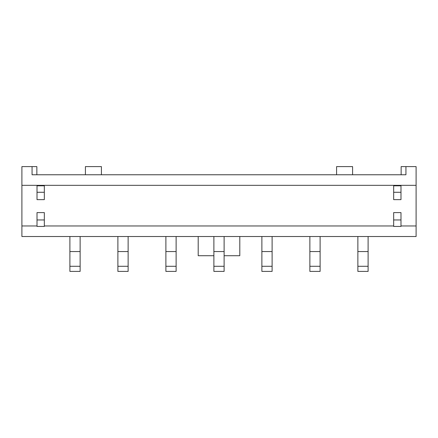 <?xml version="1.0" encoding="UTF-8"?>
<svg xmlns="http://www.w3.org/2000/svg" width="438" height="438" viewBox="0 0 438 438"><rect width="100%" height="100%" fill="white"/><g stroke="black" fill="none" stroke-linecap="round" stroke-linejoin="round"><path stroke-width="0.66" d="M416.1 185.323L416.1 236.52L21.9 236.52L21.9 166.604L32.062 166.604L32.062 174.762L405.938 174.762L405.938 166.604L416.1 166.604L416.1 185.323L21.9 185.323M416.1 225.959L400.984 225.959M393.669 225.959L44.331 225.959M37.016 225.959L21.9 225.959M198.2 236.52L198.2 255.715L213.881 255.715M239.8 236.52L239.8 255.715L224.119 255.715M401.142 174.762L401.142 166.604L405.938 166.604M36.858 174.762L36.858 166.604L32.062 166.604M101.413 174.762L101.413 166.604L85.415 166.604L85.415 174.762M352.585 174.762L352.585 166.604L336.587 166.604L336.587 174.762M368.106 236.52L368.106 271.396L357.868 271.396L357.868 236.52M320.112 236.52L320.112 271.396L309.869 271.396L309.869 236.52M272.113 236.52L272.113 271.396L261.875 271.396L261.875 236.52M224.119 236.52L224.119 271.396L213.881 271.396L213.881 236.52M176.125 236.52L176.125 271.396L165.887 271.396L165.887 236.52M128.131 236.52L128.131 271.396L117.888 271.396L117.888 236.52M80.132 236.52L80.132 271.396L69.894 271.396L69.894 236.52M393.669 199.64L400.984 199.64L400.984 192.282L393.669 192.282L393.669 199.64M393.669 192.282L393.669 185.805L400.984 185.805L400.984 192.282M393.669 219.958L393.669 226.441L400.984 226.441L400.984 212.6L393.669 212.6L393.669 219.958L400.984 219.958M44.331 192.282L44.331 185.805L37.016 185.805L37.016 199.64L44.331 199.64L44.331 192.282L37.016 192.282M44.331 212.6L44.331 226.441L37.016 226.441L37.016 212.6L44.331 212.6M44.331 219.958L37.016 219.958M368.106 251.554L357.868 251.554M368.106 266.277L357.868 266.277M320.112 251.554L309.869 251.554M320.112 266.277L309.869 266.277M272.113 251.554L261.875 251.554M272.113 266.277L261.875 266.277M224.119 251.554L213.881 251.554M224.119 266.277L213.881 266.277M176.125 251.554L165.887 251.554M176.125 266.277L165.887 266.277M128.131 251.554L117.888 251.554M128.131 266.277L117.888 266.277M80.132 251.554L69.894 251.554M80.132 266.277L69.894 266.277"/></g></svg>
